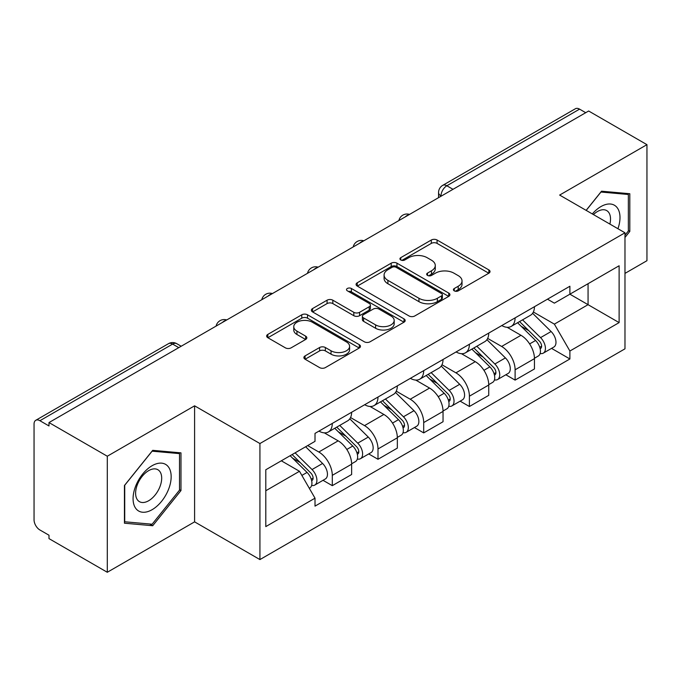 <?xml version="1.0" encoding="UTF-8"?>
<svg xmlns="http://www.w3.org/2000/svg" width="681" height="681" viewBox="0 0 681 681"><rect width="100%" height="100%" fill="white"/><g stroke="black" fill="none" stroke-linecap="round" stroke-linejoin="round"><path stroke-width="1.02" d="M454.253 290.855A2.843 1.643 0 0 0 458.279 290.855L488.839 273.217A4.069 2.349 0 0 0 490.031 271.557A4.069 2.349 0 0 0 488.839 269.897L437.074 240.01A4.069 2.349 0 0 0 431.32 240.01L400.768 257.648A2.843 1.643 0 0 0 399.934 258.814A2.843 1.643 0 0 0 400.768 259.972A2.843 1.643 0 0 0 404.795 259.972L408.745 257.69A13.016 7.517 0 0 1 427.149 257.69L431.465 260.185A13.016 7.517 0 0 1 435.278 265.496A13.016 7.517 0 0 1 431.465 270.808L427.515 273.09A2.843 1.643 0 0 0 426.681 274.256A2.843 1.643 0 0 0 427.515 275.413A2.843 1.643 0 0 0 431.541 275.413L435.491 273.132A13.016 7.517 0 0 1 453.895 273.132L458.211 275.626A13.016 7.517 0 0 1 462.024 280.938A13.016 7.517 0 0 1 458.211 286.25L454.253 288.531A2.843 1.643 0 0 0 453.418 289.689A2.843 1.643 0 0 0 454.253 290.855L454.253 288.531M305.079 355.899A4.069 2.349 0 0 0 303.888 357.559A4.069 2.349 0 0 0 305.079 359.219L319.602 367.604A4.069 2.349 0 0 0 325.348 367.604L359.287 348.008A4.069 2.349 0 0 0 360.479 346.348A4.069 2.349 0 0 0 359.287 344.688L307.523 314.801A4.069 2.349 0 0 0 301.768 314.801L267.837 334.397A4.069 2.349 0 0 0 266.646 336.056A4.069 2.349 0 0 0 267.837 337.716L285.382 347.846A4.069 2.349 0 0 0 291.127 347.846L305.65 339.461A4.069 2.349 0 0 0 306.842 337.802A4.069 2.349 0 0 0 305.65 336.142L296.95 331.119A10.879 6.282 0 0 1 293.766 326.676A10.879 6.282 0 0 1 300.483 320.87A10.879 6.282 0 0 1 312.341 322.232L346.416 341.913A10.879 6.282 0 0 1 349.6 346.348A10.879 6.282 0 0 1 342.883 352.154A10.879 6.282 0 0 1 331.034 350.792L325.348 347.514A4.069 2.349 0 0 0 319.602 347.514L305.079 355.899L305.079 359.219M259.929 443.544L194.596 405.825L107.292 456.227L48.989 422.569L588.648 111.003L646.95 144.661L559.646 195.072L624.979 232.791L259.929 443.544L259.929 559.578L624.979 348.825L624.979 232.791M409.034 315.967A4.069 2.349 0 0 0 414.789 315.967L448.719 296.38A4.069 2.349 0 0 0 449.911 294.711A4.069 2.349 0 0 0 448.719 293.051L396.955 263.172A4.069 2.349 0 0 0 391.209 263.172L357.27 282.76A4.069 2.349 0 0 0 356.078 284.42A4.069 2.349 0 0 0 357.27 286.08L409.034 315.967M348.485 291.468A2.843 1.643 0 0 1 351.379 291.868L351.379 288.489L404.003 318.87A4.069 2.349 0 0 1 405.195 320.53A4.069 2.349 0 0 1 404.003 322.19L370.072 341.785A4.069 2.349 0 0 1 364.318 341.785L312.553 311.898L312.553 308.578A4.069 2.349 0 0 0 311.362 310.238A4.069 2.349 0 0 0 312.553 311.898M312.553 308.578L327.076 300.193A4.069 2.349 0 0 1 332.83 300.193L353.822 312.315A4.069 2.349 0 0 0 359.577 312.315L369.204 306.756A4.069 2.349 0 0 0 370.396 305.088A4.069 2.349 0 0 0 369.204 303.428L347.353 290.813A2.843 1.643 0 0 1 346.518 289.655A2.843 1.643 0 0 1 348.272 288.131A2.843 1.643 0 0 1 351.379 288.489M107.292 456.227L107.292 572.27L48.989 538.611L48.989 535.223L39.907 529.98A8.283 4.784 -120 0 1 34.05 519.833L34.05 424.093A8.283 4.784 -120 0 1 35.77 420.296L168.479 343.675A8.283 4.784 60 0 1 172.625 344.084L39.907 420.713A8.283 4.784 -120 0 0 35.77 420.296M624.979 273.387L646.95 260.704L646.95 144.661M107.292 572.27L194.596 521.859L259.929 559.578M48.989 422.569L48.989 425.957L39.907 420.713M453.001 189.318L446.847 185.768A8.283 4.784 60 0 0 442.71 185.36L575.419 108.73A8.283 4.784 60 0 1 579.565 109.139L446.847 185.768A8.283 4.784 120 0 0 440.99 195.915L440.99 196.256M585.72 112.697L579.565 109.139M515.108 317.874A19.059 11.007 60 0 1 511.167 326.429L530.499 315.26A19.059 11.007 -120 0 0 534.449 306.705M487.673 338.397L501.633 346.459A19.059 11.007 60 0 1 515.108 369.8L534.449 358.632A19.059 11.007 -120 0 0 520.974 335.29L507.132 327.306M534.449 358.632L534.449 368.957L515.108 380.117L505.838 374.763M511.167 326.429A19.059 11.007 60 0 1 501.786 325.569M515.108 369.8L515.108 380.117M469.405 344.254A19.059 11.007 60 0 1 465.463 352.809L484.795 341.649A19.059 11.007 -120 0 0 488.745 333.094M460.135 401.152L469.405 406.506L488.745 395.338L488.745 385.02A19.059 11.007 -120 0 0 475.27 361.679L461.429 353.686M465.463 352.809A19.059 11.007 60 0 1 456.074 351.949M441.969 364.778L455.93 372.839A19.059 11.007 60 0 1 469.405 396.189L469.405 406.506M423.701 370.643A19.059 11.007 60 0 1 419.76 379.198L439.092 368.038A19.059 11.007 -120 0 0 443.042 359.483M414.431 427.54L423.701 432.895L443.042 421.726L443.042 411.409A19.059 11.007 -120 0 0 429.566 388.068L415.725 380.075M419.76 379.198A19.059 11.007 60 0 1 410.371 378.338M396.265 391.166L410.226 399.228A19.059 11.007 60 0 1 423.701 422.569L423.701 432.895M377.998 397.032A19.059 11.007 60 0 1 374.056 405.587L393.388 394.427A19.059 11.007 -120 0 0 397.338 385.863M368.727 453.929L377.998 459.275L397.338 448.115L397.338 437.798A19.059 11.007 -120 0 0 383.863 414.457L370.021 406.463M374.056 405.587A19.059 11.007 60 0 1 364.667 404.727M350.562 417.555L364.522 425.616A19.059 11.007 60 0 1 377.998 448.958L377.998 459.275M332.294 423.42A19.059 11.007 60 0 1 328.353 431.975L347.685 420.807A19.059 11.007 -120 0 0 351.634 412.252M323.024 480.309L332.294 485.664L351.634 474.504L351.634 464.187A19.059 11.007 -120 0 0 338.159 440.837L324.318 432.852M328.353 431.975A19.059 11.007 60 0 1 318.963 431.116M307.684 445.578L318.819 452.005A19.059 11.007 60 0 1 332.294 475.347L332.294 485.664M547.481 299.18L554.368 303.156L619.114 265.769L588.061 283.705L588.061 304.679L554.368 324.13L533.376 312.009M265.794 490.737L299.487 471.286L315.014 498.177L265.794 526.6L265.794 469.762L315.014 441.348L315.014 433.397L569.895 286.241L569.895 294.192L619.114 322.607L569.895 351.021L554.368 324.13M619.114 265.769L619.114 322.607M315.014 498.177L315.014 506.128L569.895 358.972L569.895 351.021M624.979 237.439L629.814 231.421L629.814 193.727L601.536 191.199L586.137 210.361M194.596 405.825L194.596 521.859M124.436 523.204L152.706 525.732L180.976 490.558L180.976 452.865L152.706 450.337L124.436 485.51L124.436 523.204M299.487 471.286L281.321 460.799M551.542 348.374L569.895 358.972M628.35 230.578L629.814 231.421M149.718 524.004L152.706 525.732M179.512 489.716L180.976 490.558M455.393 291.255L458.211 289.629A13.016 7.517 0 0 0 462.024 284.317L462.024 280.938M435.278 265.496L435.278 268.876A13.016 7.517 0 0 1 431.465 274.188L428.647 275.814M488.779 273.243L437.074 243.389A4.069 2.349 0 0 0 431.32 243.389L401.909 260.372M448.668 296.405L396.955 266.552A4.069 2.349 0 0 0 391.209 266.552L357.329 286.114M441.535 295.877A2.843 1.643 0 0 0 442.361 294.711A2.843 1.643 0 0 0 441.535 293.554L396.095 267.318A2.843 1.643 0 0 0 392.069 267.318L387.898 269.727A13.016 7.517 0 0 0 384.084 275.039A13.016 7.517 0 0 0 387.898 280.351L418.96 298.287A13.016 7.517 0 0 0 437.364 298.287L441.535 295.877L441.535 299.257A2.843 1.643 0 0 0 442.361 298.099L442.361 294.711M384.084 275.039L384.084 278.427A13.016 7.517 0 0 0 387.898 283.739L387.898 280.351M441.535 299.257L437.364 301.666A13.016 7.517 0 0 1 418.96 301.666L387.898 283.739M312.605 311.932L327.076 303.581L327.076 300.193M370.396 305.088L370.396 308.476A4.069 2.349 0 0 1 369.204 310.136L359.577 315.695A4.069 2.349 0 0 1 353.822 315.695L332.83 303.581A4.069 2.349 0 0 0 327.076 303.581M351.379 291.868L403.952 322.224M375.606 324.888A10.879 6.282 0 0 0 387.463 326.25A10.879 6.282 0 0 0 394.18 320.453A10.879 6.282 0 0 0 390.988 316.01L378.985 309.08A4.069 2.349 0 0 0 373.231 309.08L363.594 314.639A4.069 2.349 0 0 0 362.411 316.299A4.069 2.349 0 0 0 363.594 317.959L375.606 324.888L375.606 328.276A10.879 6.282 0 0 0 387.463 329.638A10.879 6.282 0 0 0 394.18 323.833L394.18 320.453M362.411 316.299L362.411 319.678A4.069 2.349 0 0 0 363.594 321.338L363.594 317.959M375.606 328.276L363.594 321.338M349.6 346.348L349.6 349.736A10.879 6.282 0 0 1 342.883 355.533A10.879 6.282 0 0 1 331.034 354.171L325.348 350.894A4.069 2.349 0 0 0 319.602 350.894L305.131 359.245M293.766 326.676L293.766 330.055A10.879 6.282 0 0 0 296.95 334.499L296.95 331.119M305.599 339.496L296.95 334.499M359.227 348.042L307.523 318.189A4.069 2.349 0 0 0 301.768 318.189L267.888 337.75M517.569 322.726L535.572 340.491A10.36 5.984 60 0 1 538.305 356.018L534.44 358.249M521.161 326.267L528.797 330.677M519.569 321.577L539.284 341.028A4.971 2.869 60 0 1 540.595 348.476A4.971 2.869 60 0 1 540.144 348.655M522.548 319.849L540.561 337.614A10.36 5.984 60 0 1 543.293 353.141A10.36 5.984 60 0 1 540.161 353.473M532.627 313.294L551.108 331.528A10.36 5.984 60 0 1 553.84 347.055L543.293 353.141M471.865 349.115L489.869 366.88A10.36 5.984 60 0 1 492.601 382.407L488.737 384.637M475.457 352.656L483.093 357.065M473.865 347.957L493.58 367.408A4.971 2.869 60 0 1 494.891 374.865A4.971 2.869 60 0 1 494.44 375.044M476.845 346.237L494.857 364.003A10.36 5.984 60 0 1 497.59 379.53A10.36 5.984 60 0 1 494.457 379.862M486.924 339.683L505.404 357.908A10.36 5.984 60 0 1 508.137 373.443L497.59 379.53M426.161 375.503L444.165 393.26A10.36 5.984 60 0 1 446.898 408.796L443.033 411.026M429.754 379.045L437.389 383.446M428.162 374.346L447.877 393.797A4.971 2.869 60 0 1 449.188 401.254A4.971 2.869 60 0 1 448.736 401.432M431.141 372.626L449.154 390.392A10.36 5.984 60 0 1 451.886 405.919A10.36 5.984 60 0 1 448.753 406.251M441.22 366.072L459.701 384.297A10.36 5.984 60 0 1 462.433 399.832L451.886 405.919M617.931 228.722A26.934 15.552 120 0 0 617.446 208.046A26.934 15.552 120 0 0 592.325 213.936M609.878 224.075A18.438 10.649 120 0 0 608.78 212.515A18.438 10.649 120 0 0 606.703 210.591A18.438 10.649 120 0 0 593.44 214.583M586.196 210.395L600.957 192.033L628.35 194.485L628.35 231.004L624.979 235.2M626.529 193.438L628.35 194.485M168.607 467.175A26.934 15.552 120 0 0 142.593 474.146A26.934 15.552 120 0 0 135.63 508.213A26.934 15.552 120 0 0 161.644 501.242A26.934 15.552 120 0 0 168.607 467.175M159.941 471.644A18.438 10.649 120 0 0 157.873 469.728A18.438 10.649 120 0 0 140.712 478.334A18.438 10.649 120 0 0 137.358 499.735A18.438 10.649 120 0 0 139.435 501.659A18.438 10.649 120 0 0 156.587 493.053A18.438 10.649 120 0 0 159.941 471.644M152.118 524.217L124.725 521.774L124.725 485.247L152.118 451.171L179.512 453.614L179.512 490.141L152.118 524.217M177.698 452.567L179.512 453.614M380.458 401.884L398.462 419.649A10.36 5.984 60 0 1 401.194 435.176L397.329 437.415M384.05 405.433L391.686 409.834M382.458 400.734L402.173 420.186A4.971 2.869 60 0 1 403.484 427.642A4.971 2.869 60 0 1 403.033 427.821M385.437 399.015L403.441 416.772A10.36 5.984 60 0 1 406.174 432.307A10.36 5.984 60 0 1 403.05 432.639M395.516 392.46L413.988 410.686A10.36 5.984 60 0 1 416.721 426.212L406.174 432.307M334.754 428.272L352.758 446.038A10.36 5.984 60 0 1 355.491 461.565L351.626 463.795M338.346 431.814L345.982 436.223M336.755 427.123L356.469 446.574A4.971 2.869 60 0 1 357.78 454.023A4.971 2.869 60 0 1 357.329 454.21M339.734 425.395L357.738 443.161A10.36 5.984 60 0 1 360.47 458.688A10.36 5.984 60 0 1 357.346 459.02M349.813 418.841L368.285 437.074A10.36 5.984 60 0 1 371.017 452.601L360.47 458.688M290.123 455.717L307.054 472.427A10.36 5.984 60 0 1 309.787 487.954L309.276 488.251M292.643 458.202L300.278 462.612M292.123 454.567L310.766 472.963A4.971 2.869 60 0 1 312.077 480.411A4.971 2.869 60 0 1 311.626 480.59M295.103 452.839L312.034 469.549A10.36 5.984 60 0 1 314.767 485.076A10.36 5.984 60 0 1 311.643 485.408M305.65 446.753L322.581 463.463A10.36 5.984 60 0 1 325.314 478.99L314.767 485.076M441.279 196.085L440.99 195.915A8.283 4.784 0 0 1 438.564 192.536L438.564 197.652M377.998 448.958L397.338 437.798M423.701 422.569L443.042 411.409M469.405 396.189L488.745 385.02M332.294 475.347L351.634 464.187M318.819 452.005L338.159 440.837M364.522 425.616L383.863 414.457M410.226 399.228L429.566 388.068M455.93 372.839L475.27 361.679M501.633 346.459L520.974 335.29M408.838 214.821A8.283 4.784 120 0 0 405.178 216.933M363.135 241.202A8.283 4.784 120 0 0 359.474 243.321M317.423 267.59A8.283 4.784 120 0 0 313.771 269.702M271.719 293.979A8.283 4.784 120 0 0 268.067 296.09M226.015 320.368A8.283 4.784 120 0 0 222.364 322.479M178.78 347.642L172.625 344.084A8.283 4.784 120 0 1 176.771 343.675A8.283 8.283 0 0 0 168.479 343.675M458.211 289.629L458.211 286.25M427.515 275.413L427.515 273.09M431.465 274.188L431.465 270.808M400.768 259.972L400.768 257.648M431.32 243.389L431.32 240.01M437.074 243.389L437.074 240.01M488.839 273.217L488.839 269.897M357.27 286.08L357.27 282.76M391.209 266.552L391.209 263.172M396.955 266.552L396.955 263.172M448.719 296.38L448.719 293.051M418.96 301.666L418.96 298.287M437.364 301.666L437.364 298.287M332.83 303.581L332.83 300.193M353.822 315.695L353.822 312.315M359.577 315.695L359.577 312.315M369.204 310.136L369.204 306.756M404.003 322.19L404.003 318.87M319.602 350.894L319.602 347.514M325.348 350.894L325.348 347.514M331.034 354.171L331.034 350.792M305.65 339.461L305.65 336.142M267.837 337.716L267.837 334.397M301.768 318.189L301.768 314.801M307.523 318.189L307.523 314.801M359.287 348.008L359.287 344.688M535.572 340.491L529.631 343.922M541.625 346.203L539.761 347.284M551.108 331.528L540.561 337.614M489.869 366.88L483.927 370.311M495.921 372.592L494.057 373.665M505.404 357.908L494.857 364.003M444.165 393.26L438.223 396.7M450.218 398.981L448.353 400.053M459.701 384.297L449.154 390.392M398.462 419.649L392.52 423.088M404.514 425.361L402.65 426.442M413.988 410.686L403.441 416.772M352.758 446.038L346.808 449.469M358.81 451.75L356.946 452.831M368.285 437.074L357.738 443.161M307.054 472.427L301.87 475.415M313.107 478.139L311.243 479.211M322.581 463.463L312.034 469.549M409.536 214.413A8.283 8.283 0 0 0 398.904 220.55M363.833 240.802A8.283 8.283 0 0 0 353.201 246.939M318.129 267.182A8.283 8.283 0 0 0 307.497 273.328M272.426 293.571A8.283 8.283 0 0 0 261.793 299.708M226.722 319.959A8.283 8.283 0 0 0 216.09 326.097M181.206 346.237L176.771 343.675M442.71 185.36A8.283 8.283 0 0 0 438.564 192.536"/></g></svg>
